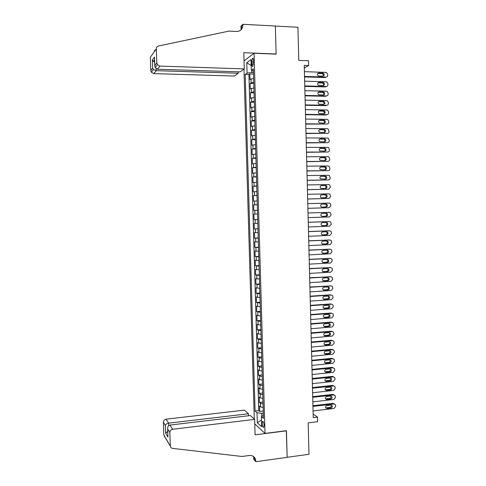 <?xml version="1.0" encoding="UTF-8"?>
<svg xmlns="http://www.w3.org/2000/svg" width="486" height="486" viewBox="0 0 486 486"><rect width="100%" height="100%" fill="white"/><g stroke="black" fill="none" stroke-linecap="round" stroke-linejoin="round"><path stroke-width="0.73" d="M264.062 425.256C263.801 422.443 263.284 421.18 262.519 421.453L262.167 423.549C262.428 426.356 262.938 427.619 263.716 427.346L264.062 425.256M243.954 69.146L254.287 419.078M254.761 423.865L265.028 433.421L286.43 430.699L287.159 457.308L308.981 454.27L308.167 422.869L317.662 421.684L317.546 417.103L313.148 414.029M265.028 433.421L254.069 53.26L276.127 54.153L275.355 26.062L297.93 27.252L298.787 60.367L308.555 60.738L308.677 65.543L304.248 65.379L313.239 417.632L317.546 417.103M253.631 78.368L249.998 79.595L249.834 73.939L253.504 74.048M253.741 82.17L250.108 83.361L253.777 83.464M250.108 83.361L250.272 89.011L253.905 87.869M254.178 97.358L250.545 98.421L250.381 92.777L254.05 92.862M254.451 106.829L250.819 107.819L250.655 102.181L254.318 102.248M254.725 116.294L251.092 117.205L250.928 111.573L254.591 111.628M254.998 125.746L251.365 126.579L251.201 120.953L254.864 120.99M255.272 135.187L251.639 135.934L251.475 130.321L255.132 130.345M255.545 144.615L251.912 145.29L251.748 139.676L255.405 139.689M255.818 154.032L252.185 154.627L252.021 149.026L255.672 149.02M256.092 163.436L252.459 163.952L252.295 158.357L255.94 158.333M256.359 172.828L252.726 173.265L252.568 167.676L256.213 167.64M256.632 182.207L252.999 182.566L252.835 176.989L256.48 176.94M256.9 191.575L253.273 191.861L253.109 186.29L256.748 186.223M257.173 200.937L253.54 201.143L253.376 195.572L257.015 195.494M257.44 210.28L253.814 210.408L253.649 204.849L257.282 204.752M257.55 214.016L253.917 214.113L254.081 219.666L257.714 219.55M257.823 223.347L254.19 223.366L254.348 228.912L257.975 228.778M258.09 232.66L254.457 232.606L254.621 238.146L258.242 238M258.358 241.967L254.725 241.834L254.889 247.368L258.509 247.204M258.625 251.262L254.998 251.055L255.156 256.578L258.777 256.401M258.898 260.545L255.265 260.259L255.423 265.781L259.044 265.587M259.166 269.815L255.533 269.457L255.691 274.967L259.305 274.76M259.433 279.079L255.8 278.642L255.958 284.146L259.573 283.927M259.7 288.326L256.067 287.815L256.225 293.313L259.834 293.076M259.967 297.56L256.335 296.976L256.493 302.468L260.101 302.219M260.235 306.788L256.602 306.125L256.76 311.611L260.362 311.344M260.496 316.003L256.869 315.262L257.027 320.742L260.63 320.462M260.763 325.201L257.137 324.393L257.294 329.86L260.891 329.569M261.031 334.392L257.398 333.505L257.562 338.973L261.152 338.669M261.298 343.572L257.665 342.612L257.823 348.073L261.419 347.751M261.559 352.745L258.965 352.32L257.932 351.706L258.09 357.155L261.681 356.821M261.826 361.9L259.226 361.444L258.194 360.788L258.352 366.231L261.942 365.885M262.088 371.043L259.494 370.557L258.461 369.864L258.619 375.301L262.203 374.937M262.355 380.18L259.755 379.657L258.722 378.922L258.88 384.353L262.464 383.976M262.616 389.304L260.022 388.751L258.989 387.974L259.147 393.399L262.726 393.004M262.883 398.411L260.283 397.827L259.251 397.007L259.409 402.426L262.987 402.025M251.705 61.91L251.772 64.049C251.894 65.981 252.258 66.746 252.854 66.345L253.504 60.604C253.376 58.672 253.018 57.907 252.428 58.314L251.705 61.91L253.54 61.977M244.051 60.859L254.069 53.26M263.369 415.366L261.395 416.557L263.455 418.355L253.352 68.805L251.335 70.197L253.413 70.944M261.395 416.557L261.687 426.72L257.331 422.735L257.039 412.766L255.089 411.065L245.175 74.443L247.076 73.131L246.773 62.682L251.025 59.535L251.335 70.197M249.834 73.939L248.911 74.558L258.728 410.646L259.67 411.448L263.248 411.028M263.145 407.511L260.551 406.897L259.512 406.035L259.67 411.448M263.041 403.878L260.441 403.271L259.409 402.426M262.774 394.772L260.18 394.201L259.147 393.399M262.513 385.653L259.919 385.112L258.88 384.353M262.246 376.529L259.652 376.018L258.619 375.301M261.984 367.386L259.384 366.912L258.352 366.231M261.717 358.237L259.123 357.793L258.09 357.155M261.456 349.076L257.823 348.073M261.189 339.902L257.562 338.973M260.921 330.717L257.294 329.86M260.66 321.525L257.027 320.742M260.393 312.316L256.76 311.611M260.125 303.1L256.493 302.468M259.858 293.866L256.225 293.313M259.591 284.626L255.958 284.146M259.324 275.374L255.691 274.967M259.056 266.109L255.423 265.781M258.789 256.833L255.156 256.578M258.522 247.544L254.889 247.368M258.248 238.249L254.621 238.146M257.981 228.936L254.348 228.912M257.714 219.617L254.081 219.666M253.649 204.849L257.282 204.673M253.376 195.572L257.009 195.323M253.109 186.29L256.742 185.956M252.835 176.989L256.468 176.582M252.568 167.676L256.195 167.196M252.295 158.357L255.928 157.792M252.021 149.026L255.654 148.382M251.748 139.676L255.381 138.96M251.475 130.321L255.107 129.525M251.201 120.953L254.834 120.078M250.928 111.573L254.561 110.62M250.655 102.181L254.287 101.149M250.381 92.777L254.014 91.666M251.724 70.336L251.791 72.487L247.076 73.131M253.461 72.536L251.791 72.487M304.315 67.991L308.677 65.543M263.309 413.143L261.681 413.337L261.766 416.332M248.911 74.558L245.175 74.443M258.728 410.646L255.089 411.065M257.039 412.766L261.681 413.337M251.201 65.555L246.773 62.682M257.331 422.735L261.492 419.953M304.406 71.679L325.93 72.39L326.477 72.505L327.698 74.328L327.722 75.269C327.643 76.405 327.084 77.013 326.045 77.098L304.528 76.43M304.54 76.922L325.116 77.553L326.045 77.098M322.85 73.137L323.299 73.228C324.654 74.516 324.527 75.494 322.923 76.15L318.3 75.919C316.963 74.619 317.097 73.647 318.701 72.997L322.85 73.137L321.926 73.605L322.376 73.696C323.372 74.322 323.579 75.136 323.008 76.15M317.68 73.471L321.926 73.605M244.288 68.903L159.93 66.084L157.373 69.219L240.163 71.873L244.288 68.903L243.808 52.695L276.121 54.001L275.355 26.013L242.97 24.3L240.959 26.189L241.062 29.804M238.213 71.806L238.255 73.24L234.361 76.041L153.795 73.611L151.377 72.274L150.812 70.604L152.683 68.204L152.385 59.978L154.499 57.105L154.797 65.482L156.802 62.907L156.304 48.898C156.346 47.373 157.081 46.407 158.503 46L229.04 31.092L236.609 31.468C240.594 31.244 242.721 29.038 242.988 24.847L242.97 24.3M150.812 70.604L150.338 57.287L156.304 48.898M238.255 73.24L156.2 70.664L153.795 73.611M241.554 29.275L241.463 26.274L242.988 24.847M156.802 62.907L157.391 64.668L159.93 66.084M154.621 51.261L154.493 50.605L155.532 49.706M152.683 68.204L153.527 69.559L156.2 70.664L156.134 68.824M152.385 59.978L153.351 61.418L154.651 62.165M154.499 57.105L154.505 58.077M154.797 65.482L155.101 67.566L157.373 69.219M248.504 415.767L248.443 413.762L244.446 410.123L166.072 419.193L168.66 423.142L168.745 425.578M248.443 413.762L168.66 423.142C166.917 423.476 165.829 424.26 165.392 425.499L163.375 422.304L163.825 434.982L170.349 446.178C170.61 447.442 171.376 448.177 172.639 448.396L241.985 456.488L249.306 455.491C252.356 455.267 254.439 456.561 255.551 459.367L255.879 461.7L287.159 457.35L286.29 430.718M286.436 430.839L255.083 434.824L254.628 419.394L172.676 429.26C170.902 429.648 169.96 430.742 169.845 432.54L170.313 445.844M255.879 461.7L253.801 459.422L253.716 456.676M254.628 419.394L250.399 415.542L169.93 425.068L172.676 429.26M254.245 457.952L254.221 457.138M165.1 437.121L163.825 434.982M163.375 422.304C163.484 420.597 164.383 419.558 166.072 419.193M253.437 456.463L254.287 459.464L255.861 461.184M169.845 432.54L167.646 428.828C167.585 426.69 168.344 425.438 169.93 425.068M167.682 429.12L167.901 436.094M167.968 437.09L165.671 433.33L167.731 431.313M304.649 81.18L326.161 81.8L326.762 81.94L327.922 83.732L327.947 84.667C327.868 85.803 327.309 86.417 326.27 86.502L304.771 85.931M304.783 86.38L325.341 86.927L326.27 86.502M323.081 82.559L323.573 82.675C324.879 83.969 324.739 84.935 323.154 85.572L318.482 85.336C317.2 84.029 317.352 83.063 318.931 82.444L323.081 82.559L322.157 82.997L322.649 83.112C323.621 83.762 323.81 84.582 323.208 85.572M317.941 82.881L322.157 82.997M304.892 90.675L326.385 91.198L327.048 91.362L328.147 93.118L328.172 94.059C328.093 95.195 327.54 95.803 326.501 95.894L305.014 95.414M305.026 95.833L325.565 96.289L326.501 95.894M323.312 91.969L323.852 92.103C325.104 93.409 324.946 94.363 323.384 94.983L318.67 94.74C317.437 93.427 317.607 92.468 319.162 91.872L323.312 91.969L322.388 92.376L322.929 92.51C323.876 93.197 324.034 94.017 323.403 94.983M318.209 92.279L322.388 92.376M305.135 100.152L326.61 100.59L327.333 100.772L328.372 102.497L328.396 103.433C328.317 104.569 327.764 105.183 326.726 105.28L305.257 104.891M305.269 105.274L325.796 105.644L326.726 105.28M323.536 101.374L324.126 101.525C325.322 102.832 325.152 103.785 323.609 104.375L318.852 104.132C317.674 102.813 317.856 101.866 319.399 101.288L323.536 101.374L322.613 101.75L323.202 101.902C324.126 102.613 324.259 103.439 323.597 104.375M319.399 101.288L318.488 101.665L322.613 101.75M305.378 109.623L326.835 109.964L327.607 110.176L328.597 111.865L328.621 112.801C328.542 113.931 327.989 114.55 326.95 114.647L305.5 114.35M305.506 114.702L326.021 114.982L326.95 114.647M323.767 110.759L324.393 110.936C325.547 112.248 325.359 113.189 323.84 113.76L319.041 113.511C317.917 112.193 318.111 111.251 319.63 110.693L323.767 110.759L322.844 111.106L323.469 111.282C324.375 112.023 324.478 112.849 323.791 113.76M318.737 111.045L322.844 111.106M305.621 119.076L327.066 119.331L327.886 119.562L328.846 122.156C328.767 123.286 328.214 123.906 327.175 124.009L305.737 123.802M305.749 124.118L327.175 124.009M323.992 120.133L324.666 120.334C325.766 121.646 325.571 122.581 324.065 123.134L319.235 122.879C318.154 121.561 318.36 120.631 319.861 120.091L323.992 120.133L323.068 120.455L323.737 120.65C324.618 121.415 324.703 122.247 323.98 123.134M319.004 120.406L323.068 120.455M305.858 128.523L327.291 128.681L328.159 128.942L329.071 131.493C328.992 132.629 328.439 133.249 327.4 133.352L305.98 133.237M305.986 133.522L327.4 133.352M324.223 129.501L324.927 129.719C325.991 131.032 325.778 131.955 324.296 132.496L319.423 132.241C318.391 130.916 318.609 129.993 320.092 129.47L324.223 129.501L323.299 129.786L324.004 130.005C324.867 130.801 324.921 131.633 324.168 132.496M319.278 129.762L323.299 129.786M306.101 137.951L327.515 138.024L328.427 138.31L329.289 140.825C329.216 141.955 328.664 142.58 327.625 142.69L306.223 142.665M306.229 142.914L327.625 142.69M324.448 138.856L325.195 139.093C326.209 140.405 325.985 141.323 324.52 141.845L319.618 141.584C318.628 140.266 318.859 139.348 320.323 138.844L324.448 138.856L323.524 139.111L324.271 139.348C325.11 140.175 325.134 141.007 324.35 141.845M319.551 139.099L323.524 139.111M306.338 147.373L327.74 147.355L328.694 147.665L329.514 150.144C329.441 151.274 328.882 151.899 327.85 152.015L306.459 152.075M306.466 152.294L327.85 152.015M324.672 148.194L325.456 148.455C326.428 149.767 326.197 150.672 324.745 151.182L319.818 150.915C318.865 149.603 319.108 148.698 320.547 148.2L324.672 148.194L323.749 148.424L324.527 148.68C325.353 149.536 325.353 150.374 324.527 151.182M319.824 148.43L323.749 148.424M306.581 156.784L327.965 156.668L328.961 157.008L329.739 159.451C329.666 160.58 329.107 161.206 328.074 161.328L306.702 161.48M306.709 161.662L328.074 161.328M324.903 157.525L325.711 157.804C326.653 159.11 326.404 160.016 324.976 160.508L320.013 160.24C319.102 158.928 319.357 158.029 320.778 157.549L324.903 157.525L323.98 157.725L324.788 157.999C325.596 158.892 325.565 159.73 324.703 160.514M320.11 157.743L323.98 157.725M306.824 166.176L328.19 165.975L329.222 166.34L329.964 168.751C329.885 169.875 329.332 170.501 328.299 170.629L306.939 170.872M306.945 171.017L328.299 170.629M325.128 166.844L325.972 167.141C326.871 168.448 326.61 169.341 325.201 169.821L320.213 169.553C319.338 168.241 319.606 167.354 321.009 166.886L325.128 166.844L324.205 167.014L325.043 167.312C325.833 168.235 325.772 169.073 324.867 169.827M320.396 167.05L324.205 167.014M307.061 175.561L328.415 175.27L329.484 175.659L330.182 178.034C330.109 179.158 329.557 179.784 328.524 179.917L307.182 180.251M307.182 180.361L328.524 179.917M325.353 176.151L326.228 176.473C327.09 177.773 326.823 178.654 325.426 179.127L320.414 178.848C319.575 177.548 319.849 176.667 321.24 176.211L325.353 176.151L324.429 176.29L325.298 176.606C326.076 177.572 325.985 178.411 325.025 179.134M320.693 176.339L324.429 176.29M307.298 184.935L328.633 184.552L329.739 184.966L330.407 187.304L328.749 189.194L307.419 189.619M307.419 189.698L328.749 189.194M325.577 185.445L326.477 185.786C327.309 187.08 327.029 187.954 325.65 188.416L321.538 188.501L320.62 188.143C319.812 186.843 320.092 185.968 321.465 185.518L325.577 185.445L324.654 185.555L325.553 185.895C326.313 186.903 326.185 187.748 325.17 188.428M320.997 185.622L324.654 185.555M307.541 194.297L328.858 193.829L329.994 194.26L330.632 196.569L328.973 198.458L307.656 198.974M307.656 199.017L328.973 198.458M325.808 194.728L326.726 195.086C327.521 196.374 327.242 197.249 325.881 197.699L321.768 197.796L320.821 197.419C320.049 196.125 320.341 195.263 321.696 194.819L325.808 194.728L324.885 194.807L325.802 195.165C326.549 196.235 326.385 197.085 325.292 197.711M321.319 194.886L324.885 194.807M307.778 203.646L329.083 203.087L330.249 203.543L330.851 205.815L329.192 207.716L307.899 208.318M307.899 208.33L329.192 207.716M326.033 204.005L326.975 204.381C327.74 205.663 327.449 206.526 326.106 206.969L321.999 207.079L321.027 206.684C320.28 205.402 320.584 204.539 321.926 204.114L326.033 204.005L325.11 204.053L326.051 204.424C326.792 205.59 326.568 206.441 325.365 206.987M321.677 204.144L325.11 204.053M329.308 212.333L308.015 212.977L329.308 212.333L330.498 212.819L331.075 215.055L329.417 216.956L308.136 217.649M326.258 213.263L327.224 213.658C327.959 214.934 327.661 215.79 326.331 216.221L322.224 216.355L321.234 215.942C320.517 214.66 320.827 213.81 322.151 213.39L326.258 213.263M325.48 213.287L326.294 213.676C327.029 214.946 326.732 215.802 325.401 216.234L321.999 216.343M308.252 222.309L329.526 221.573L330.747 222.078L331.294 224.283L329.642 226.19L308.373 226.968M328.724 221.567L308.252 222.272M326.483 222.509L327.467 222.922C328.178 224.192 327.874 225.042 326.556 225.468L322.455 225.619L321.44 225.188C320.754 223.912 321.064 223.074 322.382 222.655L326.483 222.509M325.881 222.533L326.543 222.91C327.248 224.18 326.944 225.024 325.626 225.449L322.09 225.577M308.489 231.628L329.751 230.801L330.99 231.324L331.495 232.575L331.513 233.499L329.86 235.406L308.61 236.281M329.058 230.771L308.489 231.555M326.707 231.749L327.71 232.18C328.396 233.444 328.08 234.282 326.78 234.702L322.68 234.872L321.653 234.422C320.991 233.159 321.307 232.32 322.607 231.913L326.707 231.749M326.209 231.767L326.786 232.138C327.467 233.395 327.157 234.234 325.851 234.653L322.218 234.805M308.732 240.928L329.97 240.017L331.233 240.558L331.738 242.702L330.085 244.616L308.847 245.576M329.387 239.975L308.725 240.819M326.932 240.977L327.953 241.421C328.609 242.678 328.293 243.51 326.999 243.923L322.904 244.112L321.86 243.644C321.222 242.386 321.55 241.554 322.832 241.153L326.932 240.977M326.519 240.995L327.023 241.348C327.679 242.605 327.364 243.437 326.076 243.851L322.364 244.015M308.968 250.217L330.194 249.221L331.476 249.78L331.956 251.894L330.304 253.814L309.084 254.858M329.715 249.172L308.962 250.077M327.157 250.193L328.196 250.648C328.828 251.9 328.506 252.726 327.224 253.139L323.135 253.34L322.072 252.86C321.459 251.608 321.787 250.782 323.062 250.387L327.157 250.193M326.811 250.205L327.266 250.551C327.898 251.797 327.576 252.623 326.3 253.03L322.528 253.212M309.205 259.5L330.413 258.412L331.719 258.989L332.157 260.156L332.175 261.073L330.529 262.999L309.321 264.135M330.043 258.358L309.199 259.33M327.376 259.396L328.433 259.87C329.046 261.11 328.718 261.936 327.449 262.337L323.36 262.555L322.285 262.063C321.689 260.818 322.024 259.998 323.287 259.609L327.376 259.396M327.096 259.409L327.503 259.737C328.117 260.976 327.789 261.802 326.525 262.203L322.692 262.404M309.442 268.77L330.638 267.592L331.962 268.187L332.375 269.329L332.394 270.246L330.747 272.178L309.558 273.399M330.365 267.543L309.436 268.564M327.6 268.588L328.67 269.074C329.259 270.307 328.931 271.127 327.673 271.528L323.585 271.759L322.497 271.255C321.926 270.016 322.267 269.201 323.512 268.813L327.6 268.588M327.376 268.6L327.74 268.916C328.329 270.149 328.001 270.963 326.75 271.364L322.868 271.583M309.673 278.022L330.857 276.759L332.199 277.372L332.618 279.407L330.966 281.339L309.795 282.652M330.68 276.728L309.667 277.785M327.825 277.767L328.907 278.265C329.478 279.499 329.137 280.307 327.898 280.701L323.81 280.957L322.71 280.434C322.157 279.207 322.504 278.399 323.743 278.01L327.825 277.767M327.649 277.779L327.977 278.083C328.548 279.304 328.214 280.118 326.969 280.507L323.044 280.75M309.91 287.269L331.075 285.92L332.436 286.546L332.837 288.55L331.191 290.494L310.032 291.886M330.996 285.902L309.904 287.001M328.05 286.934L329.144 287.451C329.696 288.672 329.35 289.48 328.117 289.869L324.041 290.136L322.923 289.607C322.388 288.38 322.74 287.578 323.968 287.202L328.05 286.934M327.916 286.947L328.214 287.232C328.767 288.453 328.421 289.255 327.193 289.644L323.226 289.905M310.147 296.503L331.3 295.063L332.673 295.707L333.056 297.687L331.409 299.631L310.262 301.113M330.365 294.826L310.141 296.199M328.269 296.096L329.38 296.618C329.909 297.833 329.563 298.635 328.342 299.024L324.265 299.309L323.135 298.762C322.619 297.547 322.971 296.752 324.192 296.375L328.269 296.096M328.178 296.102L328.451 296.375C328.979 297.59 328.633 298.386 327.412 298.775L323.409 299.054M310.384 305.724L331.519 304.2L332.904 304.856L333.275 306.812L331.628 308.762L310.499 310.335M331.567 304.2L330.583 303.932L310.372 305.39M328.493 305.244L329.611 305.779C330.128 306.988 329.775 307.784 328.56 308.167L324.49 308.47L323.348 307.911C322.856 306.702 323.208 305.913 324.417 305.536L328.493 305.244M328.439 305.244L328.682 305.506C329.198 306.709 328.846 307.504 327.637 307.887L323.597 308.185M310.621 314.934L331.738 313.324L333.141 313.992L333.493 315.93L331.847 317.88L310.736 319.539M331.829 313.318L330.802 313.027L310.609 314.57M328.712 314.375L329.842 314.922C330.34 316.125 329.988 316.915 328.785 317.297L324.715 317.619L323.567 317.054C323.087 315.851 323.445 315.062 324.642 314.691L328.712 314.375M328.694 314.381L328.913 314.624C329.411 315.821 329.058 316.611 327.862 316.993L323.791 317.309L324.715 317.619M310.852 324.138L331.956 322.437L333.372 323.117L333.712 325.031L332.066 326.987L310.967 328.73M332.09 322.431L331.027 322.115L310.84 323.737M328.937 323.5L330.073 324.059C330.559 325.255 330.201 326.039 329.004 326.422L324.94 326.756L323.779 326.179C323.318 324.988 323.676 324.205 324.867 323.834L328.937 323.5M328.949 323.5L329.15 323.731C329.63 324.921 329.271 325.705 328.08 326.082L323.98 326.416M311.089 333.323L332.175 331.537L333.603 332.236L333.931 334.125L332.284 336.087L311.204 337.916M332.351 331.531L331.245 331.185L311.076 332.892M329.156 332.618L330.304 333.183C330.772 334.368 330.413 335.152 329.229 335.528L325.164 335.881L323.998 335.297C323.548 334.107 323.913 333.329 325.091 332.959L329.156 332.618M329.204 332.612L329.374 332.825C329.842 334.01 329.484 334.787 328.299 335.164L324.174 335.516M311.319 342.502L332.394 340.631L333.833 341.336L334.125 342.296L334.143 343.201L332.503 345.169L311.441 347.083M332.612 340.625L331.464 340.249L311.307 342.035M329.38 341.719L330.535 342.29C330.99 343.474 330.626 344.252 329.447 344.629L325.389 344.993L324.211 344.404C323.773 343.219 324.144 342.448 325.316 342.077L329.38 341.719M329.453 341.713L329.605 341.907C330.055 343.086 329.696 343.857 328.524 344.234L324.369 344.604M311.556 351.664L332.618 349.707L334.058 350.424L334.344 351.366L334.362 352.271L332.722 354.245L311.672 356.244M332.867 349.707L331.683 349.3L311.544 351.165M329.599 350.807L330.766 351.39C331.203 352.569 330.838 353.34 329.672 353.717L325.608 354.1L324.429 353.498C324.004 352.326 324.375 351.554 325.541 351.19L329.599 350.807M329.702 350.801L329.836 350.977C330.273 352.15 329.909 352.921 328.743 353.292L324.563 353.68M311.787 360.819L332.831 358.777L334.289 359.506L334.581 361.329L332.94 363.309L311.909 365.393M333.123 358.777L331.902 358.34L311.775 360.29M329.818 359.889L330.996 360.478C331.416 361.651 331.051 362.416 329.891 362.793L325.833 363.194L324.642 362.58C324.235 361.414 324.605 360.648 325.76 360.284L329.818 359.889M329.951 359.883L330.067 360.035C330.486 361.201 330.122 361.967 328.961 362.343L324.757 362.744M312.024 369.961L333.05 367.835L334.514 368.57L334.799 370.375L333.159 372.361L312.14 374.53M333.372 367.835L332.12 367.367L312.006 369.396M330.043 368.959L331.221 369.554C331.634 370.715 331.264 371.486 330.109 371.857L326.057 372.276L324.861 371.656C324.466 370.496 324.836 369.731 325.985 369.366L330.043 368.959M330.201 368.953L330.292 369.087C330.699 370.241 330.334 371.006 329.186 371.377L324.952 371.796M312.255 379.092L333.268 376.881L334.745 377.628L334.994 378.509L335.012 379.414L333.378 381.401L312.37 383.654M333.621 376.881L332.333 376.389L312.243 378.497M330.261 378.017L331.446 378.618C331.847 379.779 331.476 380.538 330.328 380.909L326.282 381.346L325.073 380.72C324.691 379.566 325.067 378.807 326.209 378.442L330.261 378.017M330.444 378.011L330.516 378.12C330.917 379.274 330.547 380.034 329.405 380.404L325.152 380.842M312.486 388.217L333.487 385.914L334.969 386.668L335.231 388.435L333.596 390.428L312.607 392.767M333.87 385.92L332.552 385.392L312.474 387.585M330.48 387.063L331.677 387.67C332.06 388.824 331.689 389.584 330.553 389.954L326.501 390.404L325.292 389.772C324.921 388.624 325.298 387.871 326.434 387.506L330.48 387.063M330.687 387.056L330.741 387.148C331.13 388.29 330.759 389.049 329.623 389.42L325.353 389.869M312.723 397.323L333.706 394.942L335.194 395.701L335.449 397.451L333.815 399.449L312.838 401.873M334.119 394.948L332.77 394.389L312.705 396.661M330.699 396.096L331.902 396.716C332.278 397.858 331.902 398.617 330.772 398.988L326.726 399.449L325.511 398.818C325.146 397.67 325.529 396.922 326.653 396.558L330.699 396.096M330.93 396.09L330.972 396.157C331.343 397.299 330.972 398.052 329.842 398.423L325.553 398.891M312.954 406.418L333.925 403.951L335.419 404.723L335.644 405.555L335.662 406.454L334.034 408.453L313.069 410.968M334.362 403.963L332.989 403.374L312.935 405.731M330.917 405.117L332.126 405.743C332.491 406.885 332.114 407.639 330.99 408.003L326.944 408.489L325.729 407.845C325.377 406.709 325.76 405.962 326.878 405.597L330.917 405.117M331.166 405.117L331.197 405.16C331.561 406.296 331.185 407.049 330.061 407.414L325.754 407.9M251.122 82.723L251.013 78.932M260.551 406.897L260.441 403.271M260.283 397.827L260.18 394.201M260.022 388.751L259.919 385.112M259.755 379.657L259.652 376.018M259.494 370.557L259.384 366.912M259.226 361.444L259.123 357.793M258.965 352.32L258.856 348.669M258.698 343.183L258.588 339.526M258.43 334.034L258.321 330.377M258.163 324.879L258.06 321.21M257.896 315.712L257.793 312.036M257.629 306.526L257.525 302.851M257.361 297.335L257.258 293.653M257.094 288.131L256.991 284.45M256.827 278.915L256.717 275.228M256.559 269.687L256.45 265.994M256.292 260.453L256.183 256.754M256.019 251.201L255.915 247.502M255.751 241.943L255.642 238.231M255.484 232.666L255.375 228.955M255.211 223.384L255.107 219.666M254.943 214.089L254.834 210.365M254.67 204.782L254.561 201.052M254.403 195.463L254.293 191.733M254.129 186.132L254.02 182.396M253.856 176.789L253.747 173.052M253.589 167.433L253.479 163.691M253.315 158.072L253.206 154.323M253.042 148.692L252.933 144.937M252.769 139.306L252.659 135.545M252.495 129.902L252.386 126.141M252.222 120.492L252.113 116.725M251.948 111.069L251.839 107.291M251.669 101.629L251.56 97.85M251.396 92.182L251.286 88.397M253.516 64.109L251.772 64.049M318.701 72.997L317.789 73.471M165.671 433.33L165.392 425.499M318.931 82.444L318.02 82.881M319.162 91.872L318.257 92.279M319.63 110.693L318.749 111.027M319.861 120.091L319.047 120.37M320.092 129.47L319.345 129.707M320.323 138.844L319.648 139.032M320.547 148.2L319.958 148.352M320.778 157.549L320.268 157.658M321.009 166.886L320.584 166.965M321.24 176.211L320.9 176.26M326.331 216.221L325.401 216.234M328.597 221.567L329.526 221.573M326.556 225.468L325.626 225.449M328.815 230.765L329.751 230.801M326.78 234.702L325.851 234.653M329.04 239.95L329.97 240.017M326.999 243.923L326.076 243.851M322.904 244.112L322.583 244.081M329.259 249.124L330.194 249.221M327.224 253.139L326.3 253.03M323.135 253.34L322.716 253.291M329.484 258.285L330.413 258.412M327.449 262.337L326.525 262.203M323.36 262.555L322.862 262.483M329.702 267.44L330.638 267.592M327.673 271.528L326.75 271.364M323.585 271.759L323.008 271.656M329.921 276.577L330.857 276.759M327.898 280.701L326.969 280.507M323.81 280.957L323.154 280.811M330.146 285.707L331.075 285.92M328.117 289.869L327.193 289.644M324.041 290.136L323.305 289.96M328.342 299.024L327.412 298.775M324.265 299.309L323.457 299.084M330.583 303.932L331.519 304.2M328.56 308.167L327.637 307.887M324.49 308.47L323.621 308.203M330.802 313.027L331.738 313.324M328.785 317.297L327.862 316.993M331.027 322.115L331.956 322.437M329.004 326.422L328.08 326.082M324.94 326.756L324.022 326.416M331.245 331.185L332.175 331.537M329.229 335.528L328.299 335.164M325.164 335.881L324.247 335.516M331.464 340.249L332.394 340.631M329.447 344.629L328.524 344.234M325.389 344.993L324.472 344.598M331.683 349.3L332.618 349.707M329.672 353.717L328.743 353.292M325.608 354.1L324.697 353.674M331.902 358.34L332.831 358.777M329.891 362.793L328.961 362.343M325.833 363.194L324.921 362.738M332.12 367.367L333.05 367.835M330.109 371.857L329.186 371.377M326.057 372.276L325.14 371.79M332.333 376.389L333.268 376.881M330.328 380.909L329.405 380.404M326.282 381.346L325.365 380.836M332.552 385.392L333.487 385.914M330.553 389.954L329.623 389.42M326.501 390.404L325.59 389.863M332.77 394.389L333.706 394.942M330.772 398.988L329.842 398.423M326.726 399.449L325.808 398.885M332.989 403.374L333.925 403.951M330.99 408.003L330.061 407.414M326.944 408.489L326.033 407.894M262.993 421.398L262.519 421.453M252.999 58.332L252.428 58.314M323.299 73.228L322.376 73.696M154.493 50.605L155.077 50.629M151.377 72.274L153.527 69.559M154.566 59.796L153.351 61.418M154.779 65.762L154.481 57.391M155.101 67.566L157.391 64.668M253.978 457.66L255.551 459.367M170.349 446.178L163.855 435.304M167.925 436.799L167.646 428.828M323.573 82.675L322.649 83.112M323.852 92.103L322.929 92.51M324.126 101.525L323.202 101.902M324.393 110.936L323.469 111.282M324.666 120.334L323.737 120.65M324.927 129.719L324.004 130.005M325.195 139.093L324.271 139.348M325.456 148.455L324.527 148.68M325.711 157.804L324.788 157.999M325.972 167.141L325.043 167.312M326.228 176.473L325.298 176.606M326.477 185.786L325.553 185.895M326.726 195.086L325.802 195.165M326.975 204.381L326.051 204.424M327.224 213.658L326.294 213.676M327.467 222.922L326.543 222.91M327.71 232.18L326.786 232.138M327.953 241.421L327.023 241.348M328.196 250.648L327.266 250.551M328.433 259.87L327.503 259.737M328.67 269.074L327.74 268.916M328.907 278.265L327.977 278.083M329.144 287.451L328.214 287.232M329.38 296.618L328.451 296.375M329.611 305.779L328.682 305.506M329.842 314.922L328.913 314.624M330.073 324.059L329.15 323.731M330.304 333.183L329.374 332.825M330.535 342.29L329.605 341.907M330.766 351.39L329.836 350.977M330.996 360.478L330.067 360.035M331.221 369.554L330.292 369.087M331.446 378.618L330.516 378.12M331.677 387.67L330.741 387.148M331.902 396.716L330.972 396.157M332.126 405.743L331.197 405.16"/></g></svg>

